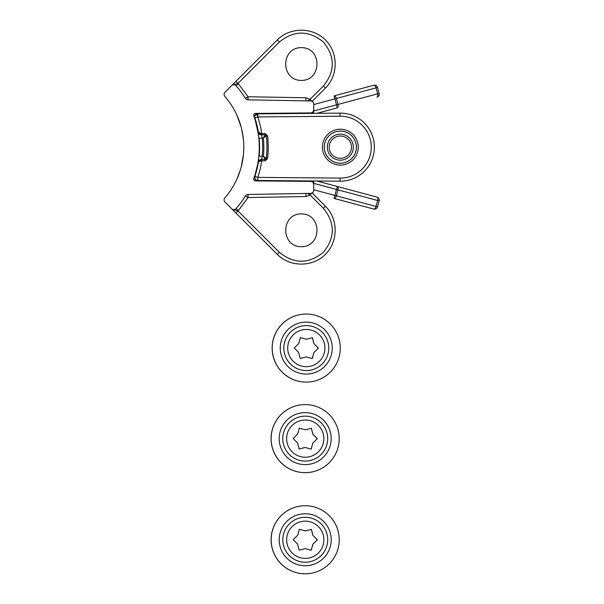 <?xml version="1.0" encoding="UTF-8"?>
<svg xmlns="http://www.w3.org/2000/svg" width="604" height="604" viewBox="0 0 604 604"><rect width="100%" height="100%" fill="white"/><g stroke="black" fill="none" stroke-linecap="round" stroke-linejoin="round"><path stroke-width="0.91" d="M236.889 179.124L240.407 169.815M241.26 166.84L243.442 154.579M243.442 139.743L241.857 129.905M241.102 126.9L236.889 115.19M313.725 190.283A3.095 3.095 0 0 1 310.69 193.371L248.002 194.465A3.095 3.095 0 0 0 245.42 195.938A92.82 92.82 0 0 1 236.096 208.523A3.095 3.095 0 0 1 231.589 208.659L225.013 202.083A3.095 3.095 0 0 1 224.862 197.87A77.35 77.35 0 0 0 224.862 96.444A3.095 3.095 0 0 1 225.013 92.231L231.589 85.655A3.095 3.095 0 0 1 236.096 85.798A92.82 92.82 0 0 1 245.42 98.384A3.095 3.095 0 0 0 248.002 99.849L310.69 100.943A3.095 3.095 0 0 1 313.725 104.039L313.725 109.837A3.095 3.095 0 0 1 310.66 112.925L255.583 113.409A1.857 1.857 0 0 0 253.846 115.892L255.235 120.075A92.82 92.82 0 0 1 255.235 174.239L253.846 178.422A1.857 1.857 0 0 0 255.583 180.906L310.66 181.389A3.095 3.095 0 0 1 313.725 184.484L313.725 189.007M309.399 193.393L305.934 193.454L305.964 196.549L310.086 194.979L323.389 208.282L325.42 206.228L312.162 192.97L325.42 206.228C338.391 219.01 338.391 241.577 325.42 254.359C312.638 267.33 290.063 267.33 277.289 254.359L231.634 208.705M277.289 39.955L279.365 42.008C294.042 30.147 308.712 30.147 323.389 42.008C335.25 56.685 335.25 71.355 323.389 86.032L325.42 88.086L312.162 101.344L325.42 88.086C338.391 75.304 338.391 52.737 325.42 39.955C312.638 26.984 290.063 26.984 277.289 39.955L231.589 85.655M323.389 86.032L310.086 99.335L305.964 97.765L305.934 100.86L309.399 100.921M258.301 133.741L258.323 133.929A1.857 1.857 0 0 0 258.331 133.967A1.857 1.857 0 0 1 258.331 133.952L258.331 133.967A1.857 1.857 0 0 1 258.331 133.952A1.857 1.857 0 0 0 258.331 133.967A1.857 1.857 0 0 1 258.331 133.952L258.331 133.967A1.857 1.857 0 0 1 258.331 133.952A1.857 1.857 0 0 0 258.331 133.967A1.857 1.857 0 0 1 258.331 133.952A1.857 1.857 0 0 0 258.331 133.967A1.857 1.857 0 0 1 258.331 133.952A1.857 1.857 0 0 0 258.331 133.967A1.857 1.857 0 0 1 258.331 133.952A1.857 1.857 0 0 0 258.331 133.967A1.857 1.857 0 0 1 258.331 133.952A1.857 1.857 0 0 0 258.331 133.967L258.331 133.952A1.857 1.857 0 0 0 258.331 133.967A1.857 1.857 0 0 1 258.331 133.952A1.857 1.857 0 0 0 258.331 133.967L258.331 133.96A1.857 1.857 0 0 1 258.331 133.952A1.857 1.857 0 0 0 258.331 133.967L257.734 130.328C259.773 141.547 259.773 152.767 257.734 163.986L255.235 174.239M313.725 113.356L313.725 109.898M313.725 105.315L313.725 104.039M312.985 180.958L313.725 184.484L312.985 180.958L313.725 184.469L313.725 180.958M307.504 100.891L310.086 99.335L311.981 101.253M235.938 81.306L238.014 83.36L279.365 42.008M233.506 84.756L238.014 83.36L238.391 83.752L236.096 85.798M301.351 80.423C280.543 80.589 280.543 47.452 301.351 47.625C322.166 47.452 322.166 80.589 301.351 80.423M311.981 193.061L310.086 194.979L307.504 193.431M323.389 208.282C335.25 222.959 335.25 237.629 323.389 252.306C308.712 264.167 294.042 264.167 279.365 252.306L238.014 210.955L235.938 213.008M236.096 208.523L238.391 210.562L238.014 210.955L233.318 209.535M245.42 98.384L248.033 96.753L248.002 99.849M248.002 194.465L248.033 197.561L245.42 195.938M301.351 246.696C280.543 246.862 280.543 213.725 301.351 213.899C322.166 213.725 322.166 246.862 301.351 246.696M258.233 133.28L258.331 133.952A1.857 1.857 0 0 0 258.331 133.967A1.857 1.857 0 0 1 258.331 133.952L258.331 133.952A1.857 1.857 0 0 0 258.331 133.967A1.857 1.857 0 0 1 258.331 133.952L258.036 130.275M258.172 132.91L258.331 133.96L258.376 133.22A1.857 1.857 0 0 0 258.331 133.967L258.376 133.22A1.857 1.857 0 0 1 258.482 132.918A1.857 1.857 0 0 0 258.376 133.212A1.857 1.857 0 0 1 258.482 132.918A1.857 1.857 0 0 0 258.376 133.212A1.857 1.857 0 0 1 258.482 132.918M255.235 120.075L258.331 133.952A1.857 1.857 0 0 0 258.331 133.967L257.953 131.574M253.846 115.892L255.099 115.44M255.575 114.79L255.583 113.409M311.558 113.371L311.43 112.827M312.993 113.363L313.725 110.056M313.718 110.102L313.099 111.702M312.608 112.223L312.155 112.533M258.376 161.094L258.331 160.362A1.857 1.857 0 0 1 258.331 160.347L258.331 160.347A1.857 1.857 0 0 0 258.331 160.37A1.857 1.857 0 0 1 258.331 160.347L258.331 160.347A1.857 1.857 0 0 0 258.331 160.37A1.857 1.857 0 0 1 258.331 160.347L258.331 160.37A1.857 1.857 0 0 1 258.331 160.347A1.857 1.857 0 0 0 258.331 160.37A1.857 1.857 0 0 1 258.331 160.347A1.857 1.857 0 0 0 258.331 160.37L258.331 160.362A1.857 1.857 0 0 1 258.331 160.347A1.857 1.857 0 0 0 258.331 160.37L258.331 160.362A1.857 1.857 0 0 1 258.331 160.347A1.857 1.857 0 0 0 258.331 160.37L258.331 160.347A1.857 1.857 0 0 1 258.331 160.347A1.857 1.857 0 0 0 258.331 160.37L258.331 160.362A1.857 1.857 0 0 1 258.331 160.347A1.857 1.857 0 0 0 258.331 160.37A1.857 1.857 0 0 1 258.331 160.347A1.857 1.857 0 0 0 258.331 160.37A1.857 1.857 0 0 1 258.331 160.347A1.857 1.857 0 0 0 258.331 160.37L257.734 163.986L258.331 160.347A1.857 1.857 0 0 1 258.331 160.347A1.857 1.857 0 0 0 258.331 160.37L258.331 160.347A1.857 1.857 0 0 1 258.331 160.347A1.857 1.857 0 0 0 258.331 160.37L258.316 160.438M258.384 161.102L258.331 160.362A1.857 1.857 0 0 0 258.482 161.396A1.857 1.857 0 0 1 258.376 161.102A1.857 1.857 0 0 0 258.482 161.396L258.391 162.008M258.301 160.581L258.233 161.042M255.099 178.875L253.846 178.422M253.778 179.418A1.857 1.857 -160.3 0 0 255.56 180.906L255.575 179.524M310.652 180.936L311.43 181.487L310.66 181.389L311.43 181.487L310.66 181.389L311.43 181.487L310.66 181.389L311.43 181.487L310.66 181.389L311.43 181.487L310.66 181.389L311.43 181.487L311.558 180.943M373.748 85.262L334.103 95.885L334.903 98.875L336.383 98.482A3.095 1.533 -105 0 0 334.103 95.885L373.748 85.262A3.095 3.095 0 0 1 377.538 87.452A3.095 3.095 0 0 0 373.748 85.262A3.095 1.533 75 0 1 376.035 87.852L377.538 87.452L379.138 93.431L377.636 93.831A3.095 1.533 75 0 1 376.949 97.221A3.095 3.095 0 0 0 379.138 93.431L377.538 87.452M376.949 197.1L337.304 186.477L336.503 189.46L337.991 189.86A3.095 1.533 -75 0 0 337.304 186.477L376.949 197.1A3.095 3.095 0 0 1 379.138 200.883A3.095 3.095 0 0 0 376.949 197.1A3.095 1.533 105 0 1 377.636 200.483L379.138 200.883L377.538 206.862A3.095 3.095 0 0 1 373.748 209.052A3.095 3.095 0 0 0 377.538 206.862L376.035 206.462A3.095 1.533 105 0 1 373.748 209.052L334.103 198.429A3.095 1.533 -75 0 0 336.383 195.839L334.903 195.439L334.103 198.429L373.748 209.052M337.991 104.454L336.503 104.854L337.304 107.844A3.095 1.533 -105 0 0 337.991 104.454L336.383 98.482L376.035 87.852L377.636 93.831L337.991 104.454M316.836 113.325L337.304 107.844M377.538 206.862L379.138 200.883M337.304 186.477L316.836 180.989M255.054 115.53L257.78 113.839A3.095 3.095 0 0 0 254.873 117.908L257.81 116.934L257.78 113.839L340.037 113.122A34.035 34.035 0 0 1 374.374 147.157A34.035 34.035 0 0 1 340.037 181.192L257.78 180.475L257.81 177.38L254.873 176.406A3.095 3.095 0 0 0 257.78 180.475A3.095 3.095 0 0 1 255.288 179.177L255.424 179.35M256.791 114.013L257.387 115.764M255.009 178.693L254.812 176.61M254.858 176.436L258.655 160.249M261.238 160.732L261.713 160.762L261.426 159.524L258.92 160.8L258.376 162.076L261.238 160.732L262.234 156.361L263.397 156.361L265.073 159.456A1.238 1.238 138.2 0 0 266.304 158.354L263.397 156.361A97.38 97.38 0 0 0 263.397 137.954L266.304 135.96A1.238 1.238 41.8 0 0 265.073 134.866L263.397 137.954L259.154 138.256A93.129 93.129 0 0 1 259.154 156.066L262.234 156.361A96.225 96.225 0 0 0 262.234 137.954L261.238 133.582L258.376 132.223L261.426 134.79L261.713 133.552L261.238 133.582M258.391 132.299L258.723 134.549M258.693 134.345L254.873 117.908A93.129 93.129 0 0 1 258.376 132.208L258.384 132.261A3.095 3.095 -9.2 0 0 261.434 134.866L265.133 134.79L265.133 133.552L261.713 133.552A96.225 96.225 0 0 0 257.81 116.934L340.067 116.217L340.037 113.122M258.701 159.947L258.376 162.106A93.129 93.129 0 0 1 254.873 176.406L258.18 163.261M258.671 160.128L258.384 162.053A3.095 3.095 -170.8 0 1 261.434 159.456L265.073 159.456L261.713 159.524M340.339 160.151A12.994 12.994 0 0 1 329.082 140.657A12.994 12.994 0 0 1 351.588 140.657A12.994 12.994 0 0 1 340.339 160.151M340.339 163.193A16.036 16.036 0 0 0 354.223 139.139A16.036 16.036 0 0 0 326.447 139.139A16.036 16.036 0 0 0 340.339 163.193M306.243 356.911L300.196 358.482L298.633 352.434L294.254 347.979L298.708 343.601L300.377 337.576L306.402 339.252L312.442 337.681L314.012 343.729L318.383 348.183L313.929 352.562L312.26 358.587L306.243 356.911L300.196 358.466M313.929 352.562L312.208 358.565M318.383 348.183L313.876 352.562M314.012 343.729L318.331 348.183M312.389 337.696L313.952 343.729M306.402 339.252L300.377 337.591M306.47 322.091A25.987 25.987 -90 0 1 328.636 361.275A25.987 25.987 -90 0 1 283.623 360.882A25.987 25.987 -90 0 1 306.47 322.091M340.271 348.38A34.035 34.035 90 0 0 306.243 314.05A34.035 34.035 90 0 0 272.208 348.078A34.035 34.035 90 0 0 306.243 382.113A34.035 34.035 90 0 0 340.271 348.38M306.243 314.05L306.183 314.05A34.035 34.035 90 0 0 272.147 348.078A34.035 34.035 90 0 0 306.183 382.113L306.243 382.113M305.171 447.458L299.123 449.021L297.561 442.974L293.182 438.519L297.636 434.14L299.305 428.123L305.33 429.791L311.37 428.228L312.94 434.276L317.311 438.731L312.857 443.109L311.188 449.127L305.171 447.458L299.123 449.006M312.857 443.109L311.136 449.112M317.311 438.731L312.804 443.109M312.94 434.276L317.259 438.731M311.317 428.244L312.88 434.276M305.33 429.791L299.305 428.138M305.397 412.638A25.987 25.987 -90 0 1 327.564 451.815A25.987 25.987 -90 0 1 282.551 451.422A25.987 25.987 -90 0 1 305.397 412.638M339.199 438.919A34.035 34.035 90 0 0 305.171 404.589A34.035 34.035 90 0 0 271.136 438.625A34.035 34.035 90 0 0 305.171 472.66A34.035 34.035 90 0 0 339.199 438.919M305.171 404.589L305.111 404.589A34.035 34.035 90 0 0 271.075 438.625A34.035 34.035 90 0 0 305.111 472.66L305.171 472.66M305.201 548.598L299.154 550.161L297.591 544.113L293.212 539.659L297.666 535.28L299.335 529.263L305.352 530.931L311.4 529.368L312.963 535.416L317.342 539.87L312.887 544.249L311.219 550.267L305.201 548.598L299.154 550.146M312.887 544.249L311.166 550.252M317.342 539.87L312.827 544.249M312.963 535.416L317.281 539.87M311.347 529.383L312.91 535.416M305.352 530.931L299.335 529.278M305.42 513.778A25.987 25.987 -90 0 1 327.587 552.954A25.987 25.987 -90 0 1 282.574 552.562A25.987 25.987 -90 0 1 305.42 513.778M339.229 540.059A34.035 34.035 90 0 0 305.194 505.729A34.035 34.035 90 0 0 271.166 539.765A34.035 34.035 90 0 0 305.194 573.8A34.035 34.035 90 0 0 339.229 540.059M305.194 505.729L305.141 505.729A34.035 34.035 90 0 0 271.105 539.765A34.035 34.035 90 0 0 305.141 573.8L305.194 573.8M305.964 97.765L248.033 96.753L238.391 83.752M279.365 252.306L277.289 254.359M238.391 210.562L248.033 197.561L305.964 196.549M310.652 113.378L310.66 112.925M313.725 104.552L334.903 98.875L336.503 104.854L313.725 110.955M377.636 200.483L376.035 206.462L336.383 195.839L337.991 189.86L377.636 200.483M313.725 183.359L336.503 189.46L334.903 195.439L313.725 189.769M267.595 158.565L266.304 158.354A100.475 100.475 0 0 0 266.304 135.96L266.364 135.892A100.543 100.543 0 0 1 266.364 158.422L265.133 159.524L265.133 160.762L267.595 158.565A101.782 101.782 0 0 0 267.595 135.749L265.133 133.552M340.067 116.217A30.94 30.94 0 0 1 371.279 147.157A30.94 30.94 0 0 1 340.067 178.097L257.81 177.38A96.225 96.225 0 0 0 261.713 160.762L265.133 160.762M340.067 178.097L340.037 181.192M358.263 147.157A17.931 17.931 0 0 0 331.369 131.627A17.931 17.931 0 0 0 331.369 162.687A17.931 17.931 0 0 0 358.263 147.157M267.595 135.749L266.364 135.892L265.133 134.79L261.713 134.79M351.475 147.157A11.136 11.136 0 0 1 334.767 156.806A11.136 11.136 0 0 1 334.767 137.508A11.136 11.136 0 0 1 351.475 147.157M356.413 147.157A16.074 16.074 0 0 1 340.339 163.231A16.074 16.074 0 0 1 324.265 147.157A16.074 16.074 0 0 1 340.339 131.083A16.074 16.074 0 0 1 356.413 147.157M306.485 329.474A18.603 18.603 -90 0 1 322.355 357.523A18.603 18.603 -90 0 1 290.131 357.243A18.603 18.603 -90 0 1 306.485 329.474M306.5 325.616A22.469 22.461 90 0 0 286.749 359.146A22.469 22.461 90 0 0 325.654 359.486A22.469 22.461 90 0 0 306.5 325.616M305.413 420.022A18.603 18.603 -90 0 1 321.283 448.07A18.603 18.603 -90 0 1 289.059 447.783A18.603 18.603 -90 0 1 305.413 420.022M305.428 416.156A22.469 22.461 90 0 0 285.677 449.686A22.469 22.461 90 0 0 324.582 450.025A22.469 22.461 90 0 0 305.428 416.156M305.443 521.161A18.603 18.603 -90 0 1 321.305 549.21A18.603 18.603 -90 0 1 289.082 548.93A18.603 18.603 -90 0 1 305.443 521.161M305.45 517.303A22.469 22.461 90 0 0 285.707 550.825A22.469 22.461 90 0 0 324.612 551.165A22.469 22.461 90 0 0 305.45 517.303M241.004 167.776L240.853 168.312M241.351 127.844L241.487 128.38M300.747 112.873L299.939 113.023M300.747 181.442L299.939 181.291M254.752 180.702L255.583 180.906M258.331 133.96L258.384 133.212L258.331 133.96M254.865 117.893L257.485 127.512M253.846 179.667L254.843 176.489M254.276 178.58L253.922 179.856M254.858 178.331L254.707 177.38M257.515 113.854A3.095 3.095 0 0 0 255.009 115.621M254.873 117.908L258.18 131.053"/></g></svg>
